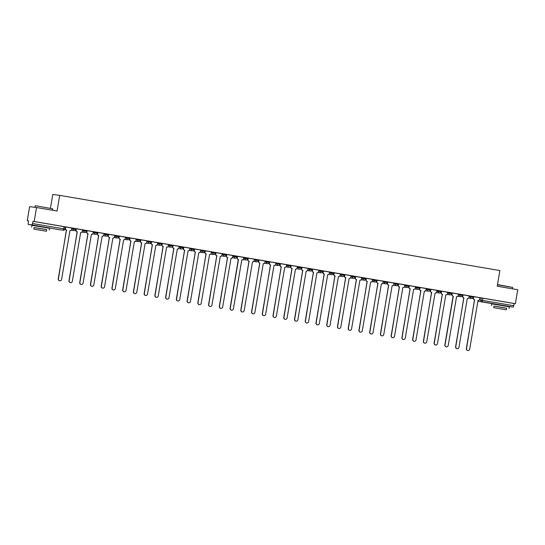 <?xml version="1.0" encoding="UTF-8"?>
<svg xmlns="http://www.w3.org/2000/svg" width="545" height="545" viewBox="0 0 545 545"><rect width="100%" height="100%" fill="white"/><g stroke="black" fill="none" stroke-linecap="round" stroke-linejoin="round"><path stroke-width="0.82" d="M75.973 228.702L73.221 228.232L73.085 229.009L75.844 229.479A1.424 1.397 -82.8 0 1 74.229 230.644A1.424 1.397 97.2 0 1 73.085 229.009L71.668 228.825M81.9 232.095L85.027 232.49A1.424 1.424 0 0 0 86.607 231.312L86.737 230.542L83.957 230.072L83.828 230.842L86.58 231.312A1.424 1.397 -82.8 0 1 84.966 232.483A1.424 1.397 97.2 0 1 83.828 230.842L82.404 230.658M97.453 232.374L94.701 231.904L94.564 232.674L97.323 233.144A1.424 1.397 -82.8 0 1 95.709 234.316A1.424 1.397 97.2 0 1 94.564 232.674L93.147 232.497M108.189 234.207L105.437 233.737L105.308 234.507L108.06 234.984A1.424 1.397 -82.8 0 1 106.445 236.148A1.424 1.397 97.2 0 1 105.308 234.507L103.884 234.33M114.123 237.593L117.243 237.995A1.424 1.424 0 0 0 118.83 236.816L118.96 236.046L116.174 235.569L116.044 236.346L118.803 236.816A1.424 1.397 -82.8 0 1 117.189 237.981A1.424 1.397 97.2 0 1 116.044 236.346L114.627 236.162M129.669 237.879L126.917 237.409L126.787 238.179L129.54 238.649A1.424 1.397 -82.8 0 1 127.925 239.82A1.424 1.397 97.2 0 1 126.787 238.179L125.364 238.002M140.412 239.711L137.653 239.241L137.524 240.011L140.276 240.481A1.424 1.397 -82.8 0 1 138.662 241.653A1.424 1.397 97.2 0 1 137.524 240.011L136.107 239.834M151.149 241.544L148.397 241.074L148.267 241.851L151.02 242.321A1.424 1.397 -82.8 0 1 149.405 243.486A1.424 1.397 97.2 0 1 148.267 241.851L146.843 241.667M161.885 243.383L159.133 242.913L159.004 243.683L161.756 244.153A1.424 1.397 -82.8 0 1 160.141 245.325A1.424 1.397 97.2 0 1 159.004 243.683L157.587 243.499M172.629 245.216L169.877 244.746L169.747 245.516L172.499 245.986A1.424 1.397 -82.8 0 1 170.885 247.158A1.424 1.397 97.2 0 1 169.747 245.516L168.323 245.339M183.365 247.048L180.613 246.578L180.484 247.355L183.236 247.825A1.424 1.397 -82.8 0 1 181.621 248.99A1.424 1.397 97.2 0 1 180.484 247.355L179.06 247.171M189.299 250.441L192.419 250.836A1.424 1.424 0 0 0 194.006 249.658L194.136 248.888L191.356 248.411L191.22 249.188L193.979 249.658A1.424 1.397 -82.8 0 1 192.365 250.829A1.424 1.397 97.2 0 1 191.22 249.188L189.803 249.004M204.845 250.72L202.093 250.25L201.963 251.02L204.716 251.49A1.424 1.397 -82.8 0 1 203.101 252.662A1.424 1.397 97.2 0 1 201.963 251.02L200.54 250.843M215.588 252.553L212.829 252.083L212.7 252.853L215.459 253.323A1.424 1.397 -82.8 0 1 213.844 254.495A1.424 1.397 97.2 0 1 212.7 252.853L211.283 252.676M226.325 254.386L223.573 253.916L223.443 254.692L226.195 255.162A1.424 1.397 -82.8 0 1 224.581 256.327A1.424 1.397 97.2 0 1 223.443 254.692L222.019 254.508M237.068 256.225L234.309 255.755L234.18 256.525L236.932 256.995A1.424 1.397 -82.8 0 1 235.317 258.166A1.424 1.397 97.2 0 1 234.18 256.525L232.763 256.348M247.805 258.058L245.052 257.587L244.923 258.357L247.675 258.827A1.424 1.397 -82.8 0 1 246.061 259.999A1.424 1.397 97.2 0 1 244.923 258.357L243.499 258.18M258.548 259.89L255.789 259.42L255.659 260.197L258.412 260.667A1.424 1.397 -82.8 0 1 256.797 261.832A1.424 1.397 97.2 0 1 255.659 260.197L254.243 260.013M264.475 263.283L267.595 263.678A1.424 1.424 0 0 0 269.182 262.499L269.312 261.729L266.532 261.259L266.403 262.029L269.155 262.499A1.424 1.397 -82.8 0 1 267.541 263.671A1.424 1.397 97.2 0 1 266.403 262.029L264.979 261.845M280.021 263.562L277.269 263.092L277.139 263.862L279.892 264.332A1.424 1.397 -82.8 0 1 278.277 265.504A1.424 1.397 97.2 0 1 277.139 263.862L275.716 263.685M290.764 265.395L288.012 264.925L287.876 265.694L290.635 266.171A1.424 1.397 -82.8 0 1 289.02 267.336A1.424 1.397 97.2 0 1 287.876 265.694L286.459 265.517M301.501 267.227L298.749 266.757L298.619 267.534L301.371 268.004A1.424 1.397 -82.8 0 1 299.757 269.169A1.424 1.397 97.2 0 1 298.619 267.534L297.195 267.35M312.244 269.067L309.492 268.596L309.356 269.366L312.115 269.836A1.424 1.397 -82.8 0 1 310.5 271.008A1.424 1.397 97.2 0 1 309.356 269.366L307.939 269.189M322.981 270.899L320.228 270.429L320.099 271.199L322.851 271.669A1.424 1.397 -82.8 0 1 321.237 272.841A1.424 1.397 97.2 0 1 320.099 271.199L318.675 271.022M333.724 272.732L330.965 272.262L330.835 273.038L333.588 273.508A1.424 1.397 -82.8 0 1 331.973 274.673A1.424 1.397 97.2 0 1 330.835 273.038L329.418 272.854M339.651 276.124L342.771 276.519A1.424 1.424 0 0 0 344.358 275.341L344.488 274.571L341.708 274.101L341.579 274.871L344.331 275.341A1.424 1.397 -82.8 0 1 342.716 276.513A1.424 1.397 97.2 0 1 341.579 274.871L340.155 274.687M355.204 276.404L352.445 275.934L352.315 276.703L355.068 277.173A1.424 1.397 -82.8 0 1 353.453 278.345A1.424 1.397 97.2 0 1 352.315 276.703L350.898 276.526M365.94 278.236L363.188 277.766L363.059 278.543L365.811 279.013A1.424 1.397 -82.8 0 1 364.196 280.178A1.424 1.397 97.2 0 1 363.059 278.543L361.635 278.359M376.677 280.076L373.925 279.599L373.795 280.375L376.547 280.845A1.424 1.397 -82.8 0 1 374.933 282.017A1.424 1.397 97.2 0 1 373.795 280.375L372.378 280.191M387.42 281.908L384.668 281.438L384.538 282.208L387.291 282.678A1.424 1.397 -82.8 0 1 385.676 283.85A1.424 1.397 97.2 0 1 384.538 282.208L383.115 282.031M398.157 283.741L395.404 283.271L395.275 284.04L398.027 284.51A1.424 1.397 -82.8 0 1 396.413 285.682A1.424 1.397 97.2 0 1 395.275 284.04L393.851 283.863M408.9 285.573L406.148 285.103L406.011 285.88L408.77 286.35A1.424 1.397 -82.8 0 1 407.156 287.515A1.424 1.397 97.2 0 1 406.011 285.88L404.594 285.696M414.827 288.966L417.954 289.361A1.424 1.424 0 0 0 419.534 288.182L419.664 287.413L416.884 286.942L416.755 287.712L419.507 288.182A1.424 1.397 -82.8 0 1 417.892 289.354A1.424 1.397 97.2 0 1 416.755 287.712L415.331 287.528M430.38 289.245L427.621 288.775L427.491 289.545L430.25 290.015A1.424 1.397 -82.8 0 1 428.636 291.187A1.424 1.397 97.2 0 1 427.491 289.545L426.074 289.368M441.116 291.078L438.364 290.608L438.234 291.384L440.987 291.854A1.424 1.397 -82.8 0 1 439.372 293.019A1.424 1.397 97.2 0 1 438.234 291.384L436.811 291.2M447.05 294.47L450.17 294.865A1.424 1.424 0 0 0 451.751 293.687L451.887 292.917L449.1 292.447L448.971 293.217L451.723 293.687A1.424 1.397 -82.8 0 1 450.109 294.859A1.424 1.397 97.2 0 1 448.971 293.217L447.554 293.033M462.596 294.75L459.844 294.28L459.714 295.049L462.467 295.519A1.424 1.397 -82.8 0 1 460.852 296.691A1.424 1.397 97.2 0 1 459.714 295.049L458.291 294.872M473.332 296.582L470.58 296.112L470.451 296.882L473.203 297.359A1.424 1.397 -82.8 0 1 471.589 298.524A1.424 1.397 97.2 0 1 470.451 296.882L469.034 296.705M505.419 305.847L495.868 304.233M45.548 227.292L35.997 225.678M36.535 207.522L57.048 211.031L59.698 195.369L499.881 270.565L497.238 286.22L517.75 289.729L515.386 303.701L34.172 221.502L36.535 207.522L29.614 206.644L27.25 220.616L28.469 220.827M50.46 208.19L52.776 194.49L59.698 195.369M27.25 220.616L28.476 220.773L28.142 224.39L32.066 224.887L32.577 223.518L64.862 229.05A1.424 1.397 97.2 0 1 63.309 230.222A1.424 1.424 0 0 0 64.889 229.05L65.23 226.87M34.172 221.502L32.945 221.345L32.577 223.518M28.142 224.39L35.99 225.732L28.142 224.39M479.9 297.768L481.324 297.945L480.956 300.125L513.792 305.725L513.281 307.094L505.406 305.915L509.357 306.59M513.792 305.725L514.16 303.545L515.386 303.701M473.762 296.678L473.353 298.129A1.424 1.397 -82.8 0 0 474.491 299.77L466.52 348.616A1.635 1.608 97.2 0 0 467.896 350.51A1.635 1.608 97.2 0 0 469.688 349.154L478.047 300.37A1.424 1.397 97.2 0 0 479.661 299.198L479.954 297.734L473.762 296.678L473.53 298.156A1.424 1.397 97.2 0 0 474.668 299.798L474.777 299.811M469.17 295.894L462.814 294.818L462.61 296.296A1.424 1.397 -82.8 0 0 463.754 297.938L455.777 346.777A1.635 1.608 97.2 0 0 457.16 348.677A1.635 1.608 97.2 0 0 458.945 347.322L467.303 298.537A1.424 1.397 97.2 0 0 468.918 297.366L469.17 295.894M456.499 296.691A1.424 1.397 -82.8 0 1 456.458 296.691L456.567 296.705A1.424 1.397 97.2 0 0 458.181 295.533L458.474 294.068L452.118 292.992M447.69 292.222L441.334 291.146L441.13 292.631A1.424 1.397 -82.8 0 0 442.274 294.266L434.304 343.112A1.635 1.608 97.2 0 0 435.68 345.005A1.635 1.608 97.2 0 0 437.465 343.65L445.824 294.865A1.424 1.397 97.2 0 0 447.438 293.701L447.69 292.222M436.947 290.39L430.591 289.313L430.393 290.792A1.424 1.397 -82.8 0 0 431.531 292.433L423.56 341.279A1.635 1.608 97.2 0 0 424.937 343.173A1.635 1.608 97.2 0 0 426.728 341.817L435.087 293.033A1.424 1.397 97.2 0 0 436.702 291.861L436.947 290.39M426.21 288.557L419.854 287.474L419.657 288.959A1.424 1.397 -82.8 0 0 420.794 290.601L412.824 339.44A1.635 1.608 97.2 0 0 414.2 341.34A1.635 1.608 97.2 0 0 415.992 339.985L424.344 291.2A1.424 1.397 97.2 0 0 425.958 290.029L426.21 288.55M415.467 286.718L409.118 285.641L408.913 287.126A1.424 1.397 -82.8 0 0 410.051 288.761L402.081 337.607A1.635 1.608 97.2 0 0 403.457 339.501A1.635 1.608 97.2 0 0 405.248 338.145L413.607 289.361A1.424 1.397 97.2 0 0 415.222 288.196L415.467 286.718M404.731 284.885L398.375 283.809L398.177 285.287A1.424 1.397 -82.8 0 0 399.315 286.929L391.344 335.774A1.635 1.608 97.2 0 0 392.72 337.668A1.635 1.608 97.2 0 0 394.512 336.313L402.864 287.528A1.424 1.397 97.2 0 0 404.479 286.357L404.731 284.885M393.994 283.053L387.638 281.976L387.434 283.454A1.424 1.397 -82.8 0 0 388.571 285.096L380.601 333.935A1.635 1.608 97.2 0 0 381.977 335.836A1.635 1.608 97.2 0 0 383.769 334.48L392.128 285.696A1.424 1.397 97.2 0 0 393.742 284.524L393.994 283.053M383.251 281.22L376.895 280.137L376.697 281.622A1.424 1.397 -82.8 0 0 377.835 283.264L369.864 332.103A1.635 1.608 97.2 0 0 371.24 333.996A1.635 1.608 97.2 0 0 373.032 332.648L381.391 283.856A1.424 1.397 97.2 0 0 383.006 282.692L383.251 281.213M372.514 279.381L366.158 278.304L365.954 279.789A1.424 1.397 -82.8 0 0 367.098 281.424L359.121 330.27A1.635 1.608 97.2 0 0 360.504 332.164A1.635 1.608 97.2 0 0 362.289 330.808L370.648 282.024A1.424 1.397 97.2 0 0 372.262 280.859L372.514 279.381M361.771 277.548L355.415 276.472L355.217 277.95A1.424 1.397 -82.8 0 0 356.355 279.592L348.384 328.437A1.635 1.608 97.2 0 0 349.761 330.331A1.635 1.608 97.2 0 0 351.552 328.976L359.911 280.191A1.424 1.397 97.2 0 0 361.526 279.02L361.771 277.548M351.034 275.716L344.678 274.632L344.474 276.117A1.424 1.397 -82.8 0 0 345.619 277.759L337.648 326.598A1.635 1.608 97.2 0 0 339.024 328.492A1.635 1.608 97.2 0 0 340.809 327.143L349.168 278.359A1.424 1.397 97.2 0 0 350.782 277.187L351.034 275.709M340.291 273.876L333.935 272.8L333.738 274.285A1.424 1.397 -82.8 0 0 334.875 275.92L326.905 324.766A1.635 1.608 97.2 0 0 328.281 326.659A1.635 1.608 97.2 0 0 330.072 325.304L338.431 276.519A1.424 1.397 97.2 0 0 340.046 275.354L340.291 273.876M329.555 272.044L323.199 270.967L322.994 272.446A1.424 1.397 -82.8 0 0 324.139 274.087L316.168 322.933A1.635 1.608 97.2 0 0 317.544 324.827A1.635 1.608 97.2 0 0 319.336 323.471L327.688 274.687A1.424 1.397 97.2 0 0 329.303 273.515L329.555 272.044M318.811 270.211L312.462 269.135L312.258 270.613A1.424 1.397 -82.8 0 0 313.395 272.255L305.425 321.094A1.635 1.608 97.2 0 0 306.801 322.994A1.635 1.608 97.2 0 0 308.593 321.639L316.952 272.854A1.424 1.397 97.2 0 0 318.566 271.683L318.811 270.211M308.075 268.378L301.719 267.295L301.521 268.78A1.424 1.397 -82.8 0 0 302.659 270.415L294.688 319.261A1.635 1.608 97.2 0 0 296.064 321.155A1.635 1.608 97.2 0 0 297.856 319.799L306.208 271.015A1.424 1.397 97.2 0 0 307.823 269.85L308.075 268.372M297.338 266.539L290.982 265.463L290.778 266.948A1.424 1.397 -82.8 0 0 291.916 268.583L283.945 317.428A1.635 1.608 97.2 0 0 285.321 319.322A1.635 1.608 97.2 0 0 287.113 317.967L295.472 269.182A1.424 1.397 97.2 0 0 297.086 268.017L297.338 266.539M286.595 264.707L280.239 263.63L280.041 265.108A1.424 1.397 -82.8 0 0 281.179 266.75L273.209 315.589A1.635 1.608 97.2 0 0 274.585 317.49A1.635 1.608 97.2 0 0 276.376 316.134L284.735 267.35A1.424 1.397 97.2 0 0 286.343 266.178L286.595 264.707M275.859 262.874L269.502 261.791L269.298 263.276A1.424 1.397 -82.8 0 0 270.436 264.918L262.465 313.757A1.635 1.608 97.2 0 0 263.848 315.65A1.635 1.608 97.2 0 0 265.633 314.302L273.992 265.517A1.424 1.397 97.2 0 0 275.606 264.345L275.859 262.867M265.115 261.035L258.759 259.958L258.562 261.443A1.424 1.397 -82.8 0 0 259.699 263.078L251.729 311.924A1.635 1.608 97.2 0 0 253.105 313.818A1.635 1.608 97.2 0 0 254.897 312.462L263.255 263.678A1.424 1.397 97.2 0 0 264.87 262.513L265.115 261.035M254.379 259.202L248.023 258.126L247.818 259.604A1.424 1.397 -82.8 0 0 248.963 261.246L240.992 310.091A1.635 1.608 97.2 0 0 242.368 311.985A1.635 1.608 97.2 0 0 244.153 310.63L252.512 261.845A1.424 1.397 97.2 0 0 254.127 260.673L254.379 259.202M241.708 259.999A1.424 1.397 -82.8 0 1 241.667 259.999L241.776 260.013A1.424 1.397 97.2 0 0 243.39 258.841L243.683 257.376L237.327 256.3M232.899 255.537L226.543 254.454L226.339 255.939A1.424 1.397 -82.8 0 0 227.483 257.574L219.512 306.419A1.635 1.608 97.2 0 0 220.889 308.313A1.635 1.608 97.2 0 0 222.673 306.958L231.032 258.173A1.424 1.397 97.2 0 0 232.647 257.008L232.899 255.53M222.156 253.697L215.806 252.621L215.602 254.099A1.424 1.397 -82.8 0 0 216.74 255.741L208.769 304.587A1.635 1.608 97.2 0 0 210.145 306.481A1.635 1.608 97.2 0 0 211.937 305.125L220.296 256.341A1.424 1.397 97.2 0 0 221.91 255.169L222.156 253.697M211.419 251.865L205.063 250.789L204.866 252.267A1.424 1.397 -82.8 0 0 206.003 253.909L198.033 302.748A1.635 1.608 97.2 0 0 199.409 304.648A1.635 1.608 97.2 0 0 201.2 303.293L209.553 254.508A1.424 1.397 97.2 0 0 211.167 253.336L211.419 251.865M200.676 250.032L194.327 248.949L194.122 250.434A1.424 1.397 -82.8 0 0 195.26 252.076L187.289 300.915A1.635 1.608 97.2 0 0 188.665 302.809A1.635 1.608 97.2 0 0 190.457 301.46L198.816 252.669A1.424 1.397 97.2 0 0 200.431 251.504L200.683 250.026M189.939 248.193L183.583 247.117L183.386 248.602A1.424 1.397 -82.8 0 0 184.523 250.237L176.553 299.082A1.635 1.608 97.2 0 0 177.929 300.976A1.635 1.608 97.2 0 0 179.721 299.621L188.073 250.836A1.424 1.397 97.2 0 0 189.687 249.671L189.939 248.193M179.203 246.36L172.847 245.284L172.642 246.762A1.424 1.397 -82.8 0 0 173.78 248.404L165.809 297.25A1.635 1.608 97.2 0 0 167.186 299.144A1.635 1.608 97.2 0 0 168.977 297.788L177.336 249.004A1.424 1.397 97.2 0 0 178.951 247.832L179.203 246.36M168.46 244.528L162.103 243.445L161.906 244.93A1.424 1.397 -82.8 0 0 163.044 246.572L155.073 295.41A1.635 1.608 97.2 0 0 156.449 297.304A1.635 1.608 97.2 0 0 158.241 295.955L166.6 247.171A1.424 1.397 97.2 0 0 168.214 245.999L168.46 244.521M157.723 242.689L151.367 241.612L151.163 243.097A1.424 1.397 -82.8 0 0 152.307 244.732L144.33 293.578A1.635 1.608 97.2 0 0 145.713 295.472A1.635 1.608 97.2 0 0 147.497 294.116L155.856 245.332A1.424 1.397 97.2 0 0 157.471 244.167L157.723 242.689M146.98 240.856L140.624 239.78L140.426 241.258A1.424 1.397 -82.8 0 0 141.564 242.9L133.593 291.745A1.635 1.608 97.2 0 0 134.969 293.639A1.635 1.608 97.2 0 0 136.761 292.284L145.12 243.499A1.424 1.397 97.2 0 0 146.734 242.327L146.98 240.856M136.243 239.023L129.887 237.947L129.683 239.425A1.424 1.397 -82.8 0 0 130.827 241.067L122.857 289.906A1.635 1.608 97.2 0 0 124.233 291.807A1.635 1.608 97.2 0 0 126.018 290.451L134.377 241.667A1.424 1.397 97.2 0 0 135.991 240.495L136.243 239.023M125.5 237.191L119.144 236.108L118.946 237.593A1.424 1.397 -82.8 0 0 120.084 239.228L112.113 288.073A1.635 1.608 97.2 0 0 113.489 289.967A1.635 1.608 97.2 0 0 115.281 288.612L123.64 239.827A1.424 1.397 97.2 0 0 125.255 238.662L125.5 237.184M114.763 235.351L108.407 234.275L108.21 235.76A1.424 1.397 -82.8 0 0 109.347 237.395L101.377 286.241A1.635 1.608 97.2 0 0 102.753 288.135A1.635 1.608 97.2 0 0 104.545 286.779L112.897 237.995A1.424 1.397 97.2 0 0 114.511 236.83L114.763 235.351M104.02 233.519L97.671 232.442L97.466 233.921A1.424 1.397 -82.8 0 0 98.604 235.563L90.633 284.401A1.635 1.608 97.2 0 0 92.01 286.302A1.635 1.608 97.2 0 0 93.801 284.946L102.16 236.162A1.424 1.397 97.2 0 0 103.775 234.99L104.02 233.519M93.284 231.686L86.927 230.603L86.73 232.088A1.424 1.397 -82.8 0 0 87.868 233.73L79.897 282.569A1.635 1.608 97.2 0 0 81.273 284.463A1.635 1.608 97.2 0 0 83.065 283.114L91.417 234.33A1.424 1.397 97.2 0 0 93.032 233.158L93.284 231.679M82.547 229.847L76.191 228.771L75.987 230.256A1.424 1.397 -82.8 0 0 77.124 231.891L69.154 280.736A1.635 1.608 97.2 0 0 70.53 282.63A1.635 1.608 97.2 0 0 72.322 281.274L80.68 232.49A1.424 1.397 97.2 0 0 82.295 231.325L82.547 229.847M71.804 228.014L65.448 226.938L65.25 228.416A1.424 1.397 -82.8 0 0 66.388 230.058L58.417 278.904A1.635 1.608 97.2 0 0 59.793 280.798A1.635 1.608 97.2 0 0 61.585 279.442L69.944 230.658A1.424 1.397 97.2 0 0 71.559 229.486L71.804 228.014M71.797 228.055L73.221 228.232M82.54 229.888L83.957 230.072M93.277 231.72L94.701 231.904M104.013 233.56L105.437 233.737M114.757 235.392L116.174 235.569M125.493 237.225L126.917 237.409M136.236 239.057L137.653 239.241M146.973 240.897L148.397 241.074M157.716 242.729L159.133 242.913M168.453 244.562L169.877 244.746M179.196 246.401L180.613 246.578M189.933 248.234L191.356 248.411M200.676 250.066L202.093 250.25M211.412 251.906L212.829 252.083M222.149 253.738L223.573 253.916M232.892 255.571L234.309 255.755M243.629 257.404L245.052 257.587M254.372 259.243L255.789 259.42M265.108 261.075L266.532 261.259M275.852 262.908L277.269 263.092M286.588 264.747L288.012 264.925M297.332 266.58L298.749 266.757M308.068 268.413L309.492 268.596M318.805 270.245L320.228 270.429M329.548 272.084L330.965 272.262M340.284 273.917L341.708 274.101M351.028 275.75L352.445 275.934M361.764 277.589L363.188 277.766M372.507 279.422L373.925 279.599M383.244 281.254L384.668 281.438M393.987 283.093L395.404 283.271M404.724 284.926L406.148 285.103M415.46 286.759L416.884 286.942M426.204 288.591L427.621 288.775M436.94 290.43L438.364 290.608M447.683 292.263L449.1 292.447M458.42 294.096L459.844 294.28M469.163 295.935L470.58 296.112M32.945 221.345L65.257 226.87M514.16 303.545L481.324 297.945M467.808 350.496A1.635 1.608 -82.8 0 1 466.343 348.589L474.593 299.791M463.039 294.845L462.794 296.323A1.424 1.397 97.2 0 0 463.931 297.958L464.033 297.979M457.064 348.664A1.635 1.608 -82.8 0 1 455.6 346.756L463.856 297.952M452.302 293.012L452.05 294.484A1.424 1.397 97.2 0 0 453.195 296.126L453.011 296.105A1.424 1.397 -82.8 0 1 451.873 294.464L452.125 292.985M446.328 346.824A1.635 1.608 -82.8 0 1 444.863 344.924L453.113 296.119M453.297 296.146L445.04 344.944A1.635 1.608 97.2 0 0 446.416 346.838A1.635 1.608 97.2 0 0 448.208 345.489L456.567 296.705M497.51 284.579L512.654 287.406L497.476 284.783M506.605 308.245L493.968 306.106M509.071 308.613L509.371 306.855L502.32 305.588L491.815 303.885L491.515 305.643M493.702 307.673L493.974 306.058L501.536 307.285L506.612 308.197L506.339 309.812L493.702 307.673L506.339 309.812M499.22 308.64L504.091 309.431L499.22 308.64M35.473 205.703L52.783 208.844L35.473 205.703M46.734 229.69L34.09 227.551M49.2 230.051L49.493 228.3L42.449 227.033L31.937 225.33L31.644 227.081M33.824 229.118L34.097 227.497L41.665 228.73L46.741 229.636L46.468 231.25L33.824 229.118L46.468 231.25M39.342 230.079L44.22 230.876L39.342 230.079M441.559 291.173L441.314 292.651A1.424 1.397 97.2 0 0 442.451 294.293L442.554 294.307M435.591 344.992A1.635 1.608 -82.8 0 1 434.12 343.091L442.377 294.286M430.822 289.341L430.57 290.819A1.424 1.397 97.2 0 0 431.715 292.454L431.817 292.474M424.848 343.159A1.635 1.608 -82.8 0 1 423.383 341.252L431.633 292.454M420.086 287.508L419.834 288.979A1.424 1.397 97.2 0 0 420.972 290.621L421.074 290.642M414.111 341.32A1.635 1.608 -82.8 0 1 412.64 339.419L420.897 290.614M409.343 285.675L409.091 287.147A1.424 1.397 97.2 0 0 410.235 288.789L410.337 288.802M403.368 339.487A1.635 1.608 -82.8 0 1 401.903 337.587L410.153 288.782M398.606 283.836L398.354 285.314A1.424 1.397 97.2 0 0 399.492 286.949L399.594 286.97M392.632 337.655A1.635 1.608 -82.8 0 1 391.16 335.747L399.417 286.949M387.863 282.003L387.618 283.482A1.424 1.397 97.2 0 0 388.755 285.117L388.857 285.137M381.888 335.822A1.635 1.608 -82.8 0 1 380.424 333.915L388.68 285.11M377.126 280.171L376.874 281.642A1.424 1.397 97.2 0 0 378.012 283.284L378.121 283.298M371.152 333.983A1.635 1.608 -82.8 0 1 369.68 332.082L377.937 283.277M366.383 278.332L366.138 279.81A1.424 1.397 97.2 0 0 367.276 281.452L367.378 281.465M360.409 332.15A1.635 1.608 -82.8 0 1 358.944 330.243L367.201 281.445M355.647 276.499L355.394 277.977A1.424 1.397 97.2 0 0 356.532 279.612L356.641 279.633M349.672 330.318A1.635 1.608 -82.8 0 1 348.207 328.41L356.457 279.612M344.903 274.666L344.658 276.138A1.424 1.397 97.2 0 0 345.796 277.78L345.898 277.8M338.929 328.478A1.635 1.608 -82.8 0 1 337.464 326.578L345.721 277.773M334.167 272.834L333.915 274.305A1.424 1.397 97.2 0 0 335.059 275.947L335.161 275.961M328.192 326.646A1.635 1.608 -82.8 0 1 326.728 324.745L334.977 275.94M323.43 270.994L323.178 272.473A1.424 1.397 97.2 0 0 324.316 274.108L324.418 274.128M317.456 324.813A1.635 1.608 -82.8 0 1 315.984 322.906L324.241 274.108M312.687 269.162L312.435 270.633A1.424 1.397 97.2 0 0 313.579 272.275L313.682 272.296M306.712 322.981A1.635 1.608 -82.8 0 1 305.248 321.073L313.498 272.268M301.95 267.329L301.698 268.801A1.424 1.397 97.2 0 0 302.836 270.443L302.938 270.456M295.976 321.141A1.635 1.608 -82.8 0 1 294.504 319.241L302.761 270.436M291.207 265.49L290.962 266.968A1.424 1.397 97.2 0 0 292.1 268.61L292.202 268.624M285.233 319.309A1.635 1.608 -82.8 0 1 283.768 317.401L292.025 268.603M280.471 263.657L280.219 265.136A1.424 1.397 97.2 0 0 281.356 266.771L281.458 266.791M274.496 317.476A1.635 1.608 -82.8 0 1 273.025 315.569L281.281 266.764M269.727 261.825L269.482 263.296A1.424 1.397 97.2 0 0 270.62 264.938L270.722 264.959M263.753 315.637A1.635 1.608 -82.8 0 1 262.288 313.736L270.545 264.931M258.991 259.985L258.739 261.464A1.424 1.397 97.2 0 0 259.876 263.106L259.985 263.119M253.016 313.804A1.635 1.608 -82.8 0 1 251.552 311.904L259.802 263.099M248.248 258.153L248.002 259.631A1.424 1.397 97.2 0 0 249.14 261.266L249.242 261.287M242.273 311.972A1.635 1.608 -82.8 0 1 240.808 310.064L249.065 261.266M237.511 256.32L237.259 257.792A1.424 1.397 97.2 0 0 238.403 259.434L238.22 259.413A1.424 1.397 -82.8 0 1 237.082 257.771L237.334 256.293M231.536 310.132A1.635 1.608 -82.8 0 1 230.072 308.232L238.322 259.427M238.506 259.454L230.249 308.252A1.635 1.608 97.2 0 0 231.625 310.153A1.635 1.608 97.2 0 0 233.417 308.797L241.776 260.013M226.768 254.488L226.522 255.959A1.424 1.397 97.2 0 0 227.66 257.601L227.762 257.615M220.8 308.3A1.635 1.608 -82.8 0 1 219.328 306.399L227.585 257.594M216.031 252.648L215.779 254.127A1.424 1.397 97.2 0 0 216.924 255.762L217.026 255.782M210.057 306.467A1.635 1.608 -82.8 0 1 208.592 304.56L216.842 255.762M205.295 250.816L205.043 252.294A1.424 1.397 97.2 0 0 206.18 253.929L206.283 253.95M199.32 304.635A1.635 1.608 -82.8 0 1 197.849 302.727L206.105 253.922M194.551 248.983L194.306 250.455A1.424 1.397 97.2 0 0 195.444 252.097L195.546 252.11M188.577 302.795A1.635 1.608 -82.8 0 1 187.112 300.894L195.362 252.09M183.815 247.144L183.563 248.622A1.424 1.397 97.2 0 0 184.701 250.264L184.803 250.278M177.84 300.963A1.635 1.608 -82.8 0 1 176.369 299.055L184.626 250.257M173.072 245.311L172.826 246.79A1.424 1.397 97.2 0 0 173.964 248.425L174.066 248.445M167.097 299.13A1.635 1.608 -82.8 0 1 165.632 297.223L173.889 248.425M162.335 243.479L162.083 244.95A1.424 1.397 97.2 0 0 163.221 246.592L163.33 246.613M156.361 297.291A1.635 1.608 -82.8 0 1 154.896 295.39L163.146 246.585M151.592 241.646L151.346 243.118A1.424 1.397 97.2 0 0 152.484 244.76L152.586 244.773M145.617 295.458A1.635 1.608 -82.8 0 1 144.153 293.557L152.409 244.753M140.855 239.807L140.603 241.285A1.424 1.397 97.2 0 0 141.748 242.92L141.85 242.941M134.881 293.626A1.635 1.608 -82.8 0 1 133.416 291.718L141.666 242.92M130.112 237.974L129.867 239.446A1.424 1.397 97.2 0 0 131.004 241.088L131.107 241.108M124.144 291.793A1.635 1.608 -82.8 0 1 122.673 289.885L130.929 241.081M119.375 236.142L119.123 237.613A1.424 1.397 97.2 0 0 120.268 239.255L120.37 239.269M113.401 289.954A1.635 1.608 -82.8 0 1 111.936 288.053L120.186 239.248M108.639 234.302L108.387 235.781A1.424 1.397 97.2 0 0 109.525 237.422L109.627 237.436M102.664 288.121A1.635 1.608 -82.8 0 1 101.193 286.214L109.45 237.416M97.896 232.47L97.644 233.948A1.424 1.397 97.2 0 0 98.788 235.583L98.89 235.603M91.921 286.288A1.635 1.608 -82.8 0 1 90.456 284.381L98.706 235.576M87.159 230.637L86.907 232.109A1.424 1.397 97.2 0 0 88.045 233.751L88.147 233.771M81.185 284.449A1.635 1.608 -82.8 0 1 79.713 282.548L87.97 233.744M76.416 228.798L76.171 230.276A1.424 1.397 97.2 0 0 77.308 231.918L77.41 231.932M70.441 282.617A1.635 1.608 -82.8 0 1 68.977 280.716L77.233 231.911M65.679 226.965L65.427 228.444A1.424 1.397 97.2 0 0 66.565 230.079L66.674 230.099M59.705 280.784A1.635 1.608 -82.8 0 1 58.233 278.877L66.49 230.079M59.33 229.718A1.424 1.424 0 0 0 59.391 229.724A1.424 1.397 97.2 0 1 59.33 229.718L32.066 224.887M479.321 299.913L480.956 300.125A1.424 1.397 -82.8 0 0 482.093 301.767L495.861 304.287L478.169 301.262A1.424 1.397 -82.8 0 1 477.808 301.147A1.424 1.424 0 0 0 478.169 301.262L478.169 301.262M513.281 307.094L482.093 301.767L482.972 298.217M64.133 226.672L63.247 230.215A1.424 1.397 97.2 0 0 63.309 230.222L59.391 229.724A1.424 1.397 97.2 0 0 59.446 229.731M76 228.709L75.871 229.479A1.424 1.424 0 0 1 74.284 230.658L71.163 230.256M97.48 232.374L97.351 233.151A1.424 1.424 0 0 1 95.763 234.323L92.643 233.928M108.217 234.214L108.087 234.984A1.424 1.424 0 0 1 106.507 236.155L103.38 235.76M129.696 237.879L129.567 238.649A1.424 1.424 0 0 1 127.98 239.827L124.86 239.432M140.44 239.711L140.303 240.488A1.424 1.424 0 0 1 138.723 241.66L135.603 241.265M151.176 241.551L151.047 242.321A1.424 1.424 0 0 1 149.459 243.499L146.339 243.097M161.919 243.383L161.783 244.153A1.424 1.424 0 0 1 160.203 245.332L157.083 244.937M172.656 245.216L172.527 245.993A1.424 1.424 0 0 1 170.939 247.164L167.819 246.769M183.392 247.055L183.263 247.825A1.424 1.424 0 0 1 181.683 248.997L178.562 248.602M204.872 250.72L204.743 251.497A1.424 1.424 0 0 1 203.162 252.669L200.035 252.274M215.616 252.553L215.486 253.33A1.424 1.424 0 0 1 213.899 254.501L210.779 254.106M226.352 254.392L226.223 255.162A1.424 1.424 0 0 1 224.642 256.341L221.515 255.939M237.095 256.225L236.959 256.995A1.424 1.424 0 0 1 235.379 258.173L232.259 257.778M247.832 258.058L247.703 258.834A1.424 1.424 0 0 1 246.115 260.006L242.995 259.611M258.575 259.897L258.439 260.667A1.424 1.424 0 0 1 256.859 261.845L253.738 261.443M280.048 263.562L279.919 264.339A1.424 1.424 0 0 1 278.338 265.51L275.218 265.115M290.792 265.395L290.662 266.171A1.424 1.424 0 0 1 289.075 267.343L285.955 266.948M301.528 267.234L301.399 268.004A1.424 1.424 0 0 1 299.818 269.182L296.691 268.78M312.271 269.067L312.142 269.836A1.424 1.424 0 0 1 310.555 271.015L307.435 270.62M323.008 270.899L322.878 271.676A1.424 1.424 0 0 1 321.298 272.847L318.171 272.452M333.751 272.738L333.622 273.508A1.424 1.424 0 0 1 332.034 274.687L328.914 274.285M355.231 276.404L355.095 277.18A1.424 1.424 0 0 1 353.514 278.352L350.394 277.957M365.968 278.243L365.838 279.013A1.424 1.424 0 0 1 364.251 280.185L361.131 279.789M376.704 280.076L376.575 280.845A1.424 1.424 0 0 1 374.994 282.024L371.874 281.629M387.447 281.908L387.318 282.685A1.424 1.424 0 0 1 385.731 283.856L382.61 283.461M398.184 283.741L398.054 284.517A1.424 1.424 0 0 1 396.474 285.689L393.347 285.294M408.927 285.58L408.798 286.35A1.424 1.424 0 0 1 407.21 287.528L404.09 287.126M430.407 289.245L430.278 290.022A1.424 1.424 0 0 1 428.69 291.194L425.57 290.798M441.143 291.084L441.014 291.854A1.424 1.424 0 0 1 439.427 293.033L436.307 292.631M462.623 294.75L462.494 295.526A1.424 1.424 0 0 1 460.906 296.698L457.786 296.303M473.367 296.582L473.23 297.359A1.424 1.424 0 0 1 471.65 298.531L468.53 298.135M512.416 288.816L512.654 287.406M34.982 207.325L35.227 205.881M52.545 210.261L52.783 208.844"/></g></svg>

